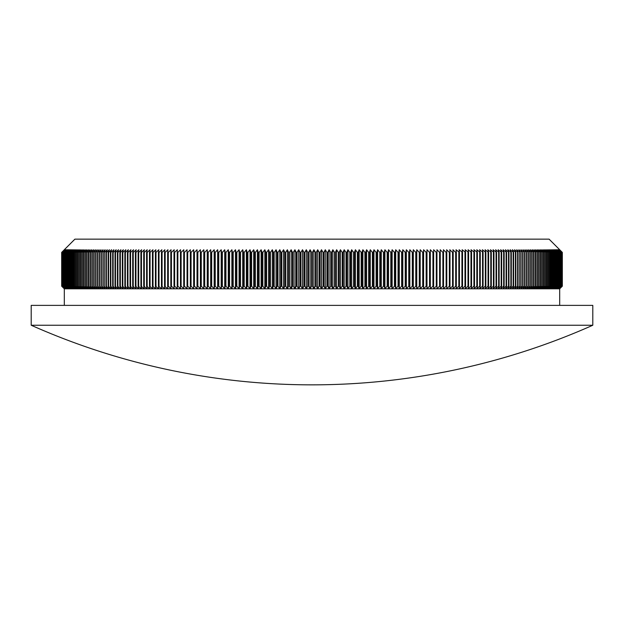 <?xml version="1.0" encoding="UTF-8"?>
<svg xmlns="http://www.w3.org/2000/svg" width="624" height="624" viewBox="0 0 624 624"><rect width="100%" height="100%" fill="white"/><g stroke="black" fill="none" stroke-linecap="round" stroke-linejoin="round"><path stroke-width="0.94" d="M64.311 249.748L74.911 239.148L549.089 239.148L562.333 252.392L559.658 249.748L562.279 252.392L559.572 249.748L562.169 252.392L559.424 249.748L561.998 252.392L559.221 249.748L561.764 252.392L558.964 249.748L561.483 252.392L558.644 249.748L561.132 252.392L558.262 249.748L560.726 252.392L557.825 249.748L560.266 252.392L557.333 249.748L559.744 252.392L556.787 249.748L559.166 252.392L556.179 249.748L558.527 252.392L555.508 249.748L557.833 252.392L554.791 249.748L557.076 252.392L554.011 249.748L556.265 252.392L553.168 249.748L555.399 252.392L552.279 249.748L554.471 252.392L551.327 249.748L553.488 252.392L550.321 249.748L552.451 252.392L549.26 249.748L551.359 252.392L548.145 249.748L550.204 252.392L546.967 249.748L548.995 252.392L545.743 249.748L547.732 252.392L544.463 249.748L546.413 252.392L543.122 249.748L545.041 252.392L541.733 249.748L543.613 252.392L540.283 249.748L542.131 252.392L538.785 249.748L540.595 252.392L537.233 249.748L539.003 252.392L535.626 249.748L537.358 252.392L533.965 249.748L535.657 252.392L532.256 249.748L533.91 252.392L530.494 249.748L532.108 252.392L528.684 249.748L530.26 252.392L526.82 249.748L528.349 252.392L524.901 249.748L526.399 252.392L522.943 249.748L524.394 252.392L520.923 249.748L522.335 252.392L518.864 249.748L520.229 252.392L516.75 249.748L518.076 252.392L514.589 249.748L515.876 252.392L512.382 249.748L513.622 252.392L510.128 249.748L511.329 252.392L507.827 249.748L508.981 252.392L505.479 249.748L506.594 252.392L503.084 249.748L504.153 252.392L500.651 249.748L501.673 252.392L498.17 249.748L499.145 252.392L495.643 249.748L496.579 252.392L493.077 249.748L493.966 252.392L490.464 249.748L491.314 252.392L487.812 249.748L488.615 252.392L485.113 249.748L485.87 252.392L482.383 249.748L483.093 252.392L479.606 249.748L480.269 252.392L476.791 249.748L477.415 252.392L473.936 249.748L474.513 252.392L471.05 249.748L471.572 252.392L468.117 249.748L468.601 252.392L465.153 249.748L465.59 252.392L462.158 249.748L462.54 252.392L459.116 249.748L459.459 252.392L456.05 249.748L456.339 252.392L455.699 252.392L452.946 249.748L453.188 252.392L452.548 252.392L449.803 249.748L450.005 252.392L449.35 252.392L446.636 249.748L446.792 252.392L446.129 252.392L443.43 249.748L443.539 252.392L442.876 252.392L440.201 249.748L440.263 252.392L439.592 252.392L436.94 249.748L436.956 252.392L436.277 252.392L433.649 249.748L433.618 252.392L432.931 252.392L430.326 249.748L430.248 252.392L429.554 252.392L426.98 249.748L426.855 252.392L426.153 252.392L423.602 249.748L423.431 252.392L422.729 252.392L420.202 249.748L419.983 252.392L419.273 252.392L416.77 249.748L416.504 252.392L415.795 252.392L413.322 249.748L413.01 252.392L412.292 252.392L409.843 249.748L409.484 252.392L408.767 252.392L406.349 249.748L405.943 252.392L405.218 252.392L402.823 249.748L402.379 252.392L401.645 252.392L399.282 249.748L398.791 252.392L398.05 252.392L395.725 249.748L395.179 252.392L394.438 252.392L392.137 249.748L391.552 252.392L390.811 252.392L388.541 249.748L387.902 252.392L387.161 252.392L384.922 249.748L384.244 252.392L383.487 252.392L381.287 249.748L380.562 252.392L379.805 252.392L377.629 249.748L376.865 252.392L376.108 252.392L373.963 249.748L373.152 252.392L372.388 252.392L370.282 249.748L369.424 252.392L368.659 252.392L366.584 249.748L365.68 252.392L364.915 252.392L362.879 249.748L361.928 252.392L361.163 252.392L359.159 249.748L358.16 252.392L357.396 252.392L355.423 249.748L354.385 252.392L353.613 252.392L351.686 249.748L350.602 252.392L349.83 252.392L347.935 249.748L346.804 252.392L346.031 252.392L344.175 249.748L343.005 252.392L342.225 252.392L340.408 249.748L339.191 252.392L338.411 252.392L336.632 249.748L335.377 252.392L334.597 252.392L332.849 249.748L331.555 252.392L330.775 252.392L329.066 249.748L327.725 252.392L326.945 252.392L325.276 249.748L323.895 252.392L323.115 252.392L321.485 249.748L320.065 252.392L319.277 252.392L317.694 249.748L316.228 252.392L315.448 252.392L313.895 249.748L312.39 252.392L311.61 252.392L310.105 249.748L308.552 252.392L307.772 252.392L306.306 249.748L304.723 252.392L303.935 252.392L302.515 249.748L300.885 252.392L300.105 252.392L298.724 249.748L297.055 252.392L296.275 252.392L294.934 249.748L293.225 252.392L292.445 252.392L291.151 249.748L289.403 252.392L288.623 252.392L287.368 249.748L285.589 252.392L284.809 252.392L283.592 249.748L281.775 252.392L280.995 252.392L279.825 249.748L277.969 252.392L277.196 252.392L276.065 249.748L274.17 252.392L273.398 252.392L272.314 249.748L270.387 252.392L269.615 252.392L268.577 249.748L266.604 252.392L265.84 252.392L264.841 249.748L262.837 252.392L262.072 252.392L261.121 249.748L259.085 252.392L258.32 252.392L257.416 249.748L255.341 252.392L254.576 252.392L253.718 249.748L251.612 252.392L250.848 252.392L250.037 249.748L247.892 252.392L247.135 252.392L246.371 249.748L244.195 252.392L243.438 252.392L242.713 249.748L240.513 252.392L239.756 252.392L239.078 249.748L236.839 252.392L236.098 252.392L235.459 249.748L233.189 252.392L232.448 252.392L231.863 249.748L229.562 252.392L228.821 252.392L228.275 249.748L225.95 252.392L225.209 252.392L224.718 249.748L222.355 252.392L221.621 252.392L221.177 249.748L218.782 252.392L218.057 252.392L217.651 249.748L215.233 252.392L214.516 252.392L214.157 249.748L211.708 252.392L210.99 252.392L210.678 249.748L208.205 252.392L207.496 252.392L207.23 249.748L204.727 252.392L204.017 252.392L203.798 249.748L201.271 252.392L200.569 252.392L200.398 249.748L197.847 252.392L197.145 252.392L197.02 249.748L194.446 252.392L193.752 252.392L193.674 249.748L191.069 252.392L190.382 252.392L190.351 249.748L187.723 252.392L187.044 252.392L187.06 249.748L184.408 252.392L183.737 252.392L183.799 249.748L181.124 252.392L180.461 252.392L180.57 249.748L177.871 252.392L177.208 252.392L177.364 249.748L174.65 252.392L173.995 252.392L174.197 249.748L171.452 252.392L170.812 252.392L171.054 249.748L168.301 252.392L167.661 252.392L167.95 249.748L165.173 252.392L164.541 252.392L164.884 249.748L162.084 252.392L161.46 252.392L161.842 249.748L159.026 252.392L158.41 252.392L158.847 249.748L156.008 252.392L155.399 252.392L155.883 249.748L153.028 252.392L152.428 252.392L152.95 249.748L150.08 252.392L149.487 252.392L150.064 249.748L147.178 252.392L146.585 252.392L147.209 249.748L144.308 252.392L143.731 252.392L144.394 249.748L141.476 252.392L140.907 252.392L141.617 249.748L138.692 252.392L138.13 252.392L138.887 249.748L135.946 252.392L135.385 252.392L136.188 249.748L133.24 252.392L132.686 252.392L133.536 249.748L130.572 252.392L130.034 252.392L130.923 249.748L127.951 252.392L127.421 252.392L128.357 249.748L125.369 252.392L124.855 252.392L125.83 249.748L122.834 252.392L122.327 252.392L123.349 249.748L120.346 252.392L119.847 252.392L120.916 249.748L117.897 252.392L117.406 252.392L118.521 249.748L115.502 252.392L115.019 252.392L116.173 249.748L113.147 252.392L112.671 252.392L113.872 249.748L110.838 252.392L110.378 252.392L111.618 249.748L108.584 252.392L108.124 252.392L109.411 249.748L106.369 252.392L105.924 252.392L107.25 249.748L104.208 252.392L103.771 252.392L105.136 249.748L102.086 252.392L101.665 252.392L103.077 249.748L100.027 252.392L99.606 252.392L101.057 249.748L98.007 252.392L99.099 249.748L96.041 252.392L97.18 249.748L94.13 252.392L95.316 249.748L92.266 252.392L93.506 249.748L90.449 252.392L91.744 249.748L88.694 252.392L90.035 249.748L86.986 252.392L88.374 249.748L85.332 252.392L86.767 249.748L83.725 252.392L85.215 249.748L82.181 252.392L83.717 249.748L80.683 252.392L82.267 249.748L79.248 252.392L80.878 249.748L77.86 252.392L79.537 249.748L76.534 252.392L78.257 249.748L75.254 252.392L77.033 249.748L74.038 252.392L75.855 249.748L72.875 252.392L74.74 249.748L71.768 252.392L73.679 249.748L70.715 252.392L72.673 249.748L69.724 252.392L71.721 249.748L68.788 252.392L70.832 249.748L67.907 252.392L69.989 249.748L66.924 252.392L69.209 249.748L66.167 252.392L68.492 249.748L65.473 252.392L67.821 249.748L64.834 252.392L67.213 249.748L64.256 252.392L66.667 249.748L63.734 252.392L66.175 249.748L63.274 252.392L65.738 249.748L62.868 252.392L65.356 249.748L62.517 252.392L65.036 249.748L62.236 252.392L64.779 249.748L62.002 252.392L64.576 249.748L61.831 252.392L64.428 249.748L61.737 252.392L64.342 249.748L61.675 252.392L64.311 249.748L61.667 252.392L61.675 286.174L61.667 252.392M61.721 252.392L61.737 286.174L61.721 252.392M562.263 252.392L562.279 286.174L562.263 252.392M559.689 305.378L559.689 288.818L562.333 286.174L562.333 252.392L559.689 249.748M64.311 305.378L64.311 288.818L559.689 288.818L562.333 286.174L562.333 252.392M312 325.244L592.8 325.244L592.8 305.378L31.2 305.378L31.2 325.244L312 325.244M61.667 286.174L64.311 288.818L61.667 286.174L64.342 288.818L61.721 286.174L64.428 288.818L61.831 286.174L64.576 288.818L62.002 286.174L64.779 288.818L62.236 286.174L65.036 288.818L62.517 286.174L65.356 288.818L62.868 286.174L65.738 288.818L63.274 286.174L66.175 288.818L63.734 286.174L66.667 288.818L64.256 286.174L67.213 288.818L64.834 286.174L67.821 288.818L65.473 286.174L68.492 288.818L66.167 286.174L69.209 288.818L66.924 286.174L69.989 288.818L67.735 286.174L70.832 288.818L68.601 286.174L71.721 288.818L69.529 286.174L72.673 288.818L70.512 286.174L73.679 288.818L71.549 286.174L74.74 288.818L72.641 286.174L75.855 288.818L73.796 286.174L77.033 288.818L75.005 286.174L78.257 288.818L76.268 286.174L79.537 288.818L77.587 286.174L80.878 288.818L78.959 286.174L82.267 288.818L80.387 286.174L83.717 288.818L81.869 286.174L85.215 288.818L83.405 286.174L86.767 288.818L84.997 286.174L88.374 288.818L86.642 286.174L90.035 288.818L88.343 286.174L91.744 288.818L90.09 286.174L93.506 288.818L91.892 286.174L95.316 288.818L93.74 286.174L97.18 288.818L95.651 286.174L99.099 288.818L97.601 286.174L101.057 288.818L99.606 286.174L103.077 288.818L101.665 286.174L105.136 288.818L103.771 286.174L107.25 288.818L105.924 286.174L109.411 288.818L108.124 286.174L111.618 288.818L110.378 286.174L113.872 288.818L112.671 286.174L116.173 288.818L115.019 286.174L118.521 288.818L117.406 286.174L120.916 288.818L119.847 286.174L123.349 288.818L122.327 286.174L125.83 288.818L124.855 286.174L128.357 288.818L127.421 286.174L130.923 288.818L130.034 286.174L133.536 288.818L132.686 286.174L136.188 288.818L135.385 286.174L138.887 288.818L138.13 286.174L141.617 288.818L140.907 286.174L144.394 288.818L143.731 286.174L147.209 288.818L146.585 286.174L150.064 288.818L149.487 286.174L152.95 288.818L152.428 286.174L155.883 288.818L155.399 286.174L158.847 288.818L158.41 286.174L161.842 288.818L161.46 286.174L164.884 288.818L164.541 286.174L167.95 288.818L167.661 286.174L168.301 286.174L171.054 288.818L170.812 286.174L171.452 286.174L174.197 288.818L173.995 286.174L174.65 286.174L177.364 288.818L177.208 286.174L177.871 286.174L180.57 288.818L180.461 286.174L181.124 286.174L183.799 288.818L183.737 286.174L184.408 286.174L187.06 288.818L187.044 286.174L187.723 286.174L190.351 288.818L190.382 286.174L191.069 286.174L193.674 288.818L193.752 286.174L194.446 286.174L197.02 288.818L197.145 286.174L197.847 286.174L200.398 288.818L200.569 286.174L201.271 286.174L203.798 288.818L204.017 286.174L204.727 286.174L207.23 288.818L207.496 286.174L208.205 286.174L210.678 288.818L210.99 286.174L211.708 286.174L214.157 288.818L214.516 286.174L215.233 286.174L217.651 288.818L218.057 286.174L218.782 286.174L221.177 288.818L221.621 286.174L222.355 286.174L224.718 288.818L225.209 286.174L225.95 286.174L228.275 288.818L228.821 286.174L229.562 286.174L231.863 288.818L232.448 286.174L233.189 286.174L235.459 288.818L236.098 286.174L236.839 286.174L239.078 288.818L239.756 286.174L240.513 286.174L242.713 288.818L243.438 286.174L244.195 286.174L246.371 288.818L247.135 286.174L247.892 286.174L250.037 288.818L250.848 286.174L251.612 286.174L253.718 288.818L254.576 286.174L255.341 286.174L257.416 288.818L258.32 286.174L259.085 286.174L261.121 288.818L262.072 286.174L262.837 286.174L264.841 288.818L265.84 286.174L266.604 286.174L268.577 288.818L269.615 286.174L270.387 286.174L272.314 288.818L273.398 286.174L274.17 286.174L276.065 288.818L277.196 286.174L277.969 286.174L279.825 288.818L280.995 286.174L281.775 286.174L283.592 288.818L284.809 286.174L285.589 286.174L287.368 288.818L288.623 286.174L289.403 286.174L291.151 288.818L292.445 286.174L293.225 286.174L294.934 288.818L296.275 286.174L297.055 286.174L298.724 288.818L300.105 286.174L300.885 286.174L302.515 288.818L303.935 286.174L304.723 286.174L306.306 288.818L307.772 286.174L308.552 286.174L310.105 288.818L311.61 286.174L312.39 286.174L313.895 288.818L315.448 286.174L316.228 286.174L317.694 288.818L319.277 286.174L320.065 286.174L321.485 288.818L323.115 286.174L323.895 286.174L325.276 288.818L326.945 286.174L327.725 286.174L329.066 288.818L330.775 286.174L331.555 286.174L332.849 288.818L334.597 286.174L335.377 286.174L336.632 288.818L338.411 286.174L339.191 286.174L340.408 288.818L342.225 286.174L343.005 286.174L344.175 288.818L346.031 286.174L346.804 286.174L347.935 288.818L349.83 286.174L350.602 286.174L351.686 288.818L353.613 286.174L354.385 286.174L355.423 288.818L357.396 286.174L358.16 286.174L359.159 288.818L361.163 286.174L361.928 286.174L362.879 288.818L364.915 286.174L365.68 286.174L366.584 288.818L368.659 286.174L369.424 286.174L370.282 288.818L372.388 286.174L373.152 286.174L373.963 288.818L376.108 286.174L376.865 286.174L377.629 288.818L379.805 286.174L380.562 286.174L381.287 288.818L383.487 286.174L384.244 286.174L384.922 288.818L387.161 286.174L387.902 286.174L388.541 288.818L390.811 286.174L391.552 286.174L392.137 288.818L394.438 286.174L395.179 286.174L395.725 288.818L398.05 286.174L398.791 286.174L399.282 288.818L401.645 286.174L402.379 286.174L402.823 288.818L405.218 286.174L405.943 286.174L406.349 288.818L408.767 286.174L409.484 286.174L409.843 288.818L412.292 286.174L413.01 286.174L413.322 288.818L415.795 286.174L416.504 286.174L416.77 288.818L419.273 286.174L419.983 286.174L420.202 288.818L422.729 286.174L423.431 286.174L423.602 288.818L426.153 286.174L426.855 286.174L426.98 288.818L429.554 286.174L430.248 286.174L430.326 288.818L432.931 286.174L433.618 286.174L433.649 288.818L436.277 286.174L436.956 286.174L436.94 288.818L439.592 286.174L440.263 286.174L440.201 288.818L442.876 286.174L443.539 286.174L443.43 288.818L446.129 286.174L446.792 286.174L446.636 288.818L449.35 286.174L450.005 286.174L449.803 288.818L452.548 286.174L453.188 286.174L452.946 288.818L455.699 286.174L456.339 286.174L456.05 288.818L458.827 286.174L459.459 286.174L459.116 288.818L461.916 286.174L462.54 286.174L462.158 288.818L464.974 286.174L465.59 286.174L465.153 288.818L467.992 286.174L468.601 286.174L468.117 288.818L470.972 286.174L471.572 286.174L471.05 288.818L473.92 286.174L474.513 286.174L473.936 288.818L476.822 286.174L477.415 286.174L476.791 288.818L479.692 286.174L480.269 286.174L479.606 288.818L482.524 286.174L483.093 286.174L482.383 288.818L485.308 286.174L485.87 286.174L485.113 288.818L488.054 286.174L488.615 286.174L487.812 288.818L490.76 286.174L491.314 286.174L490.464 288.818L493.428 286.174L493.966 286.174L493.077 288.818L496.049 286.174L496.579 286.174L495.643 288.818L498.631 286.174L499.145 286.174L498.17 288.818L501.166 286.174L501.673 286.174L500.651 288.818L503.654 286.174L504.153 286.174L503.084 288.818L506.103 286.174L506.594 286.174L505.479 288.818L508.498 286.174L508.981 286.174L507.827 288.818L510.853 286.174L511.329 286.174L510.128 288.818L513.162 286.174L513.622 286.174L512.382 288.818L515.416 286.174L515.876 286.174L514.589 288.818L517.631 286.174L518.076 286.174L516.75 288.818L519.792 286.174L520.229 286.174L518.864 288.818L521.914 286.174L522.335 286.174L520.923 288.818L523.973 286.174L524.394 286.174L522.943 288.818L525.993 286.174L524.901 288.818L527.959 286.174L526.82 288.818L529.87 286.174L528.684 288.818L531.734 286.174L530.494 288.818L533.551 286.174L532.256 288.818L535.306 286.174L533.965 288.818L537.014 286.174L535.626 288.818L538.668 286.174L537.233 288.818L540.275 286.174L538.785 288.818L541.819 286.174L540.283 288.818L543.317 286.174L541.733 288.818L544.752 286.174L543.122 288.818L546.14 286.174L544.463 288.818L547.466 286.174L545.743 288.818L548.746 286.174L546.967 288.818L549.962 286.174L548.145 288.818L551.125 286.174L549.26 288.818L552.232 286.174L550.321 288.818L553.285 286.174L551.327 288.818L554.276 286.174L552.279 288.818L555.212 286.174L553.168 288.818L556.093 286.174L554.011 288.818L557.076 286.174L554.791 288.818L557.833 286.174L555.508 288.818L558.527 286.174L556.179 288.818L559.166 286.174L556.787 288.818L559.744 286.174L557.333 288.818L560.266 286.174L557.825 288.818L560.726 286.174L558.262 288.818L561.132 286.174L558.644 288.818L561.483 286.174L558.964 288.818L561.764 286.174L559.221 288.818L561.998 286.174L559.424 288.818L562.169 286.174L559.572 288.818L562.279 286.174L559.658 288.818L562.325 286.174M562.169 286.174L562.169 252.392M562.138 286.174L562.138 252.392M561.998 286.174L561.998 252.392M561.951 286.174L561.951 252.392M561.764 286.174L561.764 252.392M561.717 286.174L561.717 252.392M561.483 286.174L561.483 252.392M561.413 286.174L561.413 252.392M561.132 286.174L561.132 252.392M561.054 286.174L561.054 252.392M560.726 286.174L560.726 252.392M560.641 286.174L560.641 252.392M560.266 286.174L560.266 252.392M560.165 286.174L560.165 252.392M559.744 286.174L559.744 252.392M559.627 286.174L559.627 252.392M559.166 286.174L559.166 252.392M559.042 286.174L559.042 252.392M558.527 286.174L558.527 252.392M558.386 286.174L558.386 252.392M557.833 286.174L557.833 252.392M557.684 286.174L557.684 252.392M557.076 286.174L557.076 252.392M556.92 286.174L556.92 252.392M556.265 286.174L556.265 252.392M556.093 286.174L556.093 252.392M555.399 286.174L555.399 252.392M555.212 286.174L555.212 252.392M554.471 286.174L554.471 252.392M554.276 286.174L554.276 252.392M553.488 286.174L553.488 252.392M553.285 286.174L553.285 252.392M552.451 286.174L552.451 252.392M552.232 286.174L552.232 252.392M551.359 286.174L551.359 252.392M551.125 286.174L551.125 252.392M550.204 286.174L550.204 252.392M549.962 286.174L549.962 252.392M548.995 286.174L548.995 252.392M548.746 286.174L548.746 252.392M547.732 286.174L547.732 252.392M547.466 286.174L547.466 252.392M546.413 286.174L546.413 252.392M546.14 286.174L546.14 252.392M545.041 286.174L545.041 252.392M544.752 286.174L544.752 252.392M543.613 286.174L543.613 252.392M543.317 286.174L543.317 252.392M542.131 286.174L542.131 252.392M541.819 286.174L541.819 252.392M540.595 286.174L540.595 252.392M540.275 286.174L540.275 252.392M539.003 286.174L539.003 252.392M538.668 286.174L538.668 252.392M537.358 286.174L537.358 252.392M537.014 286.174L537.014 252.392M535.657 286.174L535.657 252.392M535.306 286.174L535.306 252.392M533.91 286.174L533.91 252.392M533.551 286.174L533.551 252.392M532.108 286.174L532.108 252.392M531.734 286.174L531.734 252.392M530.26 286.174L530.26 252.392M529.87 286.174L529.87 252.392M528.349 286.174L528.349 252.392M527.959 286.174L527.959 252.392M526.399 286.174L526.399 252.392M525.993 286.174L525.993 252.392M524.394 286.174L524.394 252.392M523.973 286.174L523.973 252.392M522.335 286.174L522.335 252.392M521.914 286.174L521.914 252.392M520.229 286.174L520.229 252.392M519.792 286.174L519.792 252.392M518.076 286.174L518.076 252.392M517.631 286.174L517.631 252.392M515.876 286.174L515.876 252.392M515.416 286.174L515.416 252.392M513.622 286.174L513.622 252.392M513.162 286.174L513.162 252.392M511.329 286.174L511.329 252.392M510.853 286.174L510.853 252.392M508.981 286.174L508.981 252.392M508.498 286.174L508.498 252.392M506.594 286.174L506.594 252.392M506.103 286.174L506.103 252.392M504.153 286.174L504.153 252.392M503.654 286.174L503.654 252.392M501.673 286.174L501.673 252.392M501.166 286.174L501.166 252.392M499.145 286.174L499.145 252.392M498.631 286.174L498.631 252.392M496.579 286.174L496.579 252.392M496.049 286.174L496.049 252.392M493.966 286.174L493.966 252.392M493.428 286.174L493.428 252.392M491.314 286.174L491.314 252.392M490.76 286.174L490.76 252.392M488.615 286.174L488.615 252.392M488.054 286.174L488.054 252.392M485.87 286.174L485.87 252.392M485.308 286.174L485.308 252.392M483.093 286.174L483.093 252.392M482.524 286.174L482.524 252.392M480.269 286.174L480.269 252.392M479.692 286.174L479.692 252.392M477.415 286.174L477.415 252.392M476.822 286.174L476.822 252.392M474.513 286.174L474.513 252.392M473.92 286.174L473.92 252.392M471.572 286.174L471.572 252.392M470.972 286.174L470.972 252.392M468.601 286.174L468.601 252.392M467.992 286.174L467.992 252.392M465.59 286.174L465.59 252.392M464.974 286.174L464.974 252.392M462.54 286.174L462.54 252.392M461.916 286.174L461.916 252.392M459.459 286.174L459.459 252.392M458.827 286.174L458.827 252.392M456.339 286.174L456.339 252.392M455.699 286.174L455.699 252.392M453.188 286.174L453.188 252.392M452.548 286.174L452.548 252.392M450.005 286.174L450.005 252.392M449.35 286.174L449.35 252.392M446.792 286.174L446.792 252.392M446.129 286.174L446.129 252.392M443.539 286.174L443.539 252.392M442.876 286.174L442.876 252.392M440.263 286.174L440.263 252.392M439.592 286.174L439.592 252.392M436.956 286.174L436.956 252.392M436.277 286.174L436.277 252.392M433.618 286.174L433.618 252.392M432.931 286.174L432.931 252.392M430.248 286.174L430.248 252.392M429.554 286.174L429.554 252.392M426.855 286.174L426.855 252.392M426.153 286.174L426.153 252.392M423.431 286.174L423.431 252.392M422.729 286.174L422.729 252.392M419.983 286.174L419.983 252.392M419.273 286.174L419.273 252.392M416.504 286.174L416.504 252.392M415.795 286.174L415.795 252.392M413.01 286.174L413.01 252.392M412.292 286.174L412.292 252.392M409.484 286.174L409.484 252.392M408.767 286.174L408.767 252.392M405.943 286.174L405.943 252.392M405.218 286.174L405.218 252.392M402.379 286.174L402.379 252.392M401.645 286.174L401.645 252.392M398.791 286.174L398.791 252.392M398.05 286.174L398.05 252.392M395.179 286.174L395.179 252.392M394.438 286.174L394.438 252.392M391.552 286.174L391.552 252.392M390.811 286.174L390.811 252.392M387.902 286.174L387.902 252.392M387.161 286.174L387.161 252.392M384.244 286.174L384.244 252.392M383.487 286.174L383.487 252.392M380.562 286.174L380.562 252.392M379.805 286.174L379.805 252.392M376.865 286.174L376.865 252.392M376.108 286.174L376.108 252.392M373.152 286.174L373.152 252.392M372.388 286.174L372.388 252.392M369.424 286.174L369.424 252.392M368.659 286.174L368.659 252.392M365.68 286.174L365.68 252.392M364.915 286.174L364.915 252.392M361.928 286.174L361.928 252.392M361.163 286.174L361.163 252.392M358.16 286.174L358.16 252.392M357.396 286.174L357.396 252.392M354.385 286.174L354.385 252.392M353.613 286.174L353.613 252.392M350.602 286.174L350.602 252.392M349.83 286.174L349.83 252.392M346.804 286.174L346.804 252.392M346.031 286.174L346.031 252.392M343.005 286.174L343.005 252.392M342.225 286.174L342.225 252.392M339.191 286.174L339.191 252.392M338.411 286.174L338.411 252.392M335.377 286.174L335.377 252.392M334.597 286.174L334.597 252.392M331.555 286.174L331.555 252.392M330.775 286.174L330.775 252.392M327.725 286.174L327.725 252.392M326.945 286.174L326.945 252.392M323.895 286.174L323.895 252.392M323.115 286.174L323.115 252.392M320.065 286.174L320.065 252.392M319.277 286.174L319.277 252.392M316.228 286.174L316.228 252.392M315.448 286.174L315.448 252.392M312.39 286.174L312.39 252.392M311.61 286.174L311.61 252.392M308.552 286.174L308.552 252.392M307.772 286.174L307.772 252.392M304.723 286.174L304.723 252.392M303.935 286.174L303.935 252.392M300.885 286.174L300.885 252.392M300.105 286.174L300.105 252.392M297.055 286.174L297.055 252.392M296.275 286.174L296.275 252.392M293.225 286.174L293.225 252.392M292.445 286.174L292.445 252.392M289.403 286.174L289.403 252.392M288.623 286.174L288.623 252.392M285.589 286.174L285.589 252.392M284.809 286.174L284.809 252.392M281.775 286.174L281.775 252.392M280.995 286.174L280.995 252.392M277.969 286.174L277.969 252.392M277.196 286.174L277.196 252.392M274.17 286.174L274.17 252.392M273.398 286.174L273.398 252.392M270.387 286.174L270.387 252.392M269.615 286.174L269.615 252.392M266.604 286.174L266.604 252.392M265.84 286.174L265.84 252.392M262.837 286.174L262.837 252.392M262.072 286.174L262.072 252.392M259.085 286.174L259.085 252.392M258.32 286.174L258.32 252.392M255.341 286.174L255.341 252.392M254.576 286.174L254.576 252.392M251.612 286.174L251.612 252.392M250.848 286.174L250.848 252.392M247.892 286.174L247.892 252.392M247.135 286.174L247.135 252.392M244.195 286.174L244.195 252.392M243.438 286.174L243.438 252.392M240.513 286.174L240.513 252.392M239.756 286.174L239.756 252.392M236.839 286.174L236.839 252.392M236.098 286.174L236.098 252.392M233.189 286.174L233.189 252.392M232.448 286.174L232.448 252.392M229.562 286.174L229.562 252.392M228.821 286.174L228.821 252.392M225.95 286.174L225.95 252.392M225.209 286.174L225.209 252.392M222.355 286.174L222.355 252.392M221.621 286.174L221.621 252.392M218.782 286.174L218.782 252.392M218.057 286.174L218.057 252.392M215.233 286.174L215.233 252.392M214.516 286.174L214.516 252.392M211.708 286.174L211.708 252.392M210.99 286.174L210.99 252.392M208.205 286.174L208.205 252.392M207.496 286.174L207.496 252.392M204.727 286.174L204.727 252.392M204.017 286.174L204.017 252.392M201.271 286.174L201.271 252.392M200.569 286.174L200.569 252.392M197.847 286.174L197.847 252.392M197.145 286.174L197.145 252.392M194.446 286.174L194.446 252.392M193.752 286.174L193.752 252.392M191.069 286.174L191.069 252.392M190.382 286.174L190.382 252.392M187.723 286.174L187.723 252.392M187.044 286.174L187.044 252.392M184.408 286.174L184.408 252.392M183.737 286.174L183.737 252.392M181.124 286.174L181.124 252.392M180.461 286.174L180.461 252.392M177.871 286.174L177.871 252.392M177.208 286.174L177.208 252.392M174.65 286.174L174.65 252.392M173.995 286.174L173.995 252.392M171.452 286.174L171.452 252.392M170.812 286.174L170.812 252.392M168.301 286.174L168.301 252.392M167.661 286.174L167.661 252.392M165.173 286.174L165.173 252.392M164.541 286.174L164.541 252.392M162.084 286.174L162.084 252.392M161.46 286.174L161.46 252.392M159.026 286.174L159.026 252.392M158.41 286.174L158.41 252.392M156.008 286.174L156.008 252.392M155.399 286.174L155.399 252.392M153.028 286.174L153.028 252.392M152.428 286.174L152.428 252.392M150.08 286.174L150.08 252.392M149.487 286.174L149.487 252.392M147.178 286.174L147.178 252.392M146.585 286.174L146.585 252.392M144.308 286.174L144.308 252.392M143.731 286.174L143.731 252.392M141.476 286.174L141.476 252.392M140.907 286.174L140.907 252.392M138.692 286.174L138.692 252.392M138.13 286.174L138.13 252.392M135.946 286.174L135.946 252.392M135.385 286.174L135.385 252.392M133.24 286.174L133.24 252.392M132.686 286.174L132.686 252.392M130.572 286.174L130.572 252.392M130.034 286.174L130.034 252.392M127.951 286.174L127.951 252.392M127.421 286.174L127.421 252.392M125.369 286.174L125.369 252.392M124.855 286.174L124.855 252.392M122.834 286.174L122.834 252.392M122.327 286.174L122.327 252.392M120.346 286.174L120.346 252.392M119.847 286.174L119.847 252.392M117.897 286.174L117.897 252.392M117.406 286.174L117.406 252.392M115.502 286.174L115.502 252.392M115.019 286.174L115.019 252.392M113.147 286.174L113.147 252.392M112.671 286.174L112.671 252.392M110.838 286.174L110.838 252.392M110.378 286.174L110.378 252.392M108.584 286.174L108.584 252.392M108.124 286.174L108.124 252.392M106.369 286.174L106.369 252.392M105.924 286.174L105.924 252.392M104.208 286.174L104.208 252.392M103.771 286.174L103.771 252.392M102.086 286.174L102.086 252.392M101.665 286.174L101.665 252.392M100.027 286.174L100.027 252.392M99.606 286.174L99.606 252.392M98.007 286.174L98.007 252.392M97.601 286.174L97.601 252.392M96.041 286.174L96.041 252.392M95.651 286.174L95.651 252.392M94.13 286.174L94.13 252.392M93.74 286.174L93.74 252.392M92.266 286.174L92.266 252.392M91.892 286.174L91.892 252.392M90.449 286.174L90.449 252.392M90.09 286.174L90.09 252.392M88.694 286.174L88.694 252.392M88.343 286.174L88.343 252.392M86.986 286.174L86.986 252.392M86.642 286.174L86.642 252.392M85.332 286.174L85.332 252.392M84.997 286.174L84.997 252.392M83.725 286.174L83.725 252.392M83.405 286.174L83.405 252.392M82.181 286.174L82.181 252.392M81.869 286.174L81.869 252.392M80.683 286.174L80.683 252.392M80.387 286.174L80.387 252.392M79.248 286.174L79.248 252.392M78.959 286.174L78.959 252.392M77.86 286.174L77.86 252.392M77.587 286.174L77.587 252.392M76.534 286.174L76.534 252.392M76.268 286.174L76.268 252.392M75.254 286.174L75.254 252.392M75.005 286.174L75.005 252.392M74.038 286.174L74.038 252.392M73.796 286.174L73.796 252.392M72.875 286.174L72.875 252.392M72.641 286.174L72.641 252.392M71.768 286.174L71.768 252.392M71.549 286.174L71.549 252.392M70.715 286.174L70.715 252.392M70.512 286.174L70.512 252.392M69.724 286.174L69.724 252.392M69.529 286.174L69.529 252.392M68.788 286.174L68.788 252.392M68.601 286.174L68.601 252.392M67.907 286.174L67.907 252.392M67.735 286.174L67.735 252.392M67.08 286.174L67.08 252.392M66.924 286.174L66.924 252.392M66.316 286.174L66.316 252.392M66.167 286.174L66.167 252.392M65.614 286.174L65.614 252.392M65.473 286.174L65.473 252.392M64.958 286.174L64.958 252.392M64.834 286.174L64.834 252.392M64.373 286.174L64.373 252.392M64.256 286.174L64.256 252.392M63.835 286.174L63.835 252.392M63.734 286.174L63.734 252.392M63.359 286.174L63.359 252.392M63.274 286.174L63.274 252.392M62.946 286.174L62.946 252.392M62.868 286.174L62.868 252.392M62.587 286.174L62.587 252.392M62.517 286.174L62.517 252.392M62.283 286.174L62.283 252.392M62.236 286.174L62.236 252.392M62.049 286.174L62.049 252.392M62.002 286.174L62.002 252.392M61.862 286.174L61.862 252.392M61.831 286.174L61.831 252.392M190.351 288.818L190.351 249.748M193.674 288.818L193.674 249.748M197.02 288.818L197.02 249.748M200.398 288.818L200.398 249.748M203.798 288.818L203.798 249.748M207.23 288.818L207.23 249.748M210.678 288.818L210.678 249.748M214.157 288.818L214.157 249.748M217.651 288.818L217.651 249.748M221.177 288.818L221.177 249.748M224.718 288.818L224.718 249.748M228.275 288.818L228.275 249.748M231.863 288.818L231.863 249.748M235.459 288.818L235.459 249.748M239.078 288.818L239.078 249.748M242.713 288.818L242.713 249.748M246.371 288.818L246.371 249.748M250.037 288.818L250.037 249.748M253.718 288.818L253.718 249.748M257.416 288.818L257.416 249.748M261.121 288.818L261.121 249.748M264.841 288.818L264.841 249.748M268.577 288.818L268.577 249.748M272.314 288.818L272.314 249.748M276.065 288.818L276.065 249.748M279.825 288.818L279.825 249.748M283.592 288.818L283.592 249.748M287.368 288.818L287.368 249.748M291.151 288.818L291.151 249.748M294.934 288.818L294.934 249.748M298.724 288.818L298.724 249.748M302.515 288.818L302.515 249.748M306.306 288.818L306.306 249.748M310.105 288.818L310.105 249.748M313.895 288.818L313.895 249.748M317.694 288.818L317.694 249.748M321.485 288.818L321.485 249.748M325.276 288.818L325.276 249.748M329.066 288.818L329.066 249.748M332.849 288.818L332.849 249.748M336.632 288.818L336.632 249.748M340.408 288.818L340.408 249.748M344.175 288.818L344.175 249.748M347.935 288.818L347.935 249.748M351.686 288.818L351.686 249.748M355.423 288.818L355.423 249.748M359.159 288.818L359.159 249.748M362.879 288.818L362.879 249.748M366.584 288.818L366.584 249.748M370.282 288.818L370.282 249.748M373.963 288.818L373.963 249.748M377.629 288.818L377.629 249.748M381.287 288.818L381.287 249.748M384.922 288.818L384.922 249.748M388.541 288.818L388.541 249.748M392.137 288.818L392.137 249.748M395.725 288.818L395.725 249.748M399.282 288.818L399.282 249.748M402.823 288.818L402.823 249.748M406.349 288.818L406.349 249.748M409.843 288.818L409.843 249.748M413.322 288.818L413.322 249.748M416.77 288.818L416.77 249.748M420.202 288.818L420.202 249.748M423.602 288.818L423.602 249.748M426.98 288.818L426.98 249.748M430.326 288.818L430.326 249.748M433.649 288.818L433.649 249.748M31.2 325.244A691.244 691.244 0 0 0 592.8 325.244"/></g></svg>
